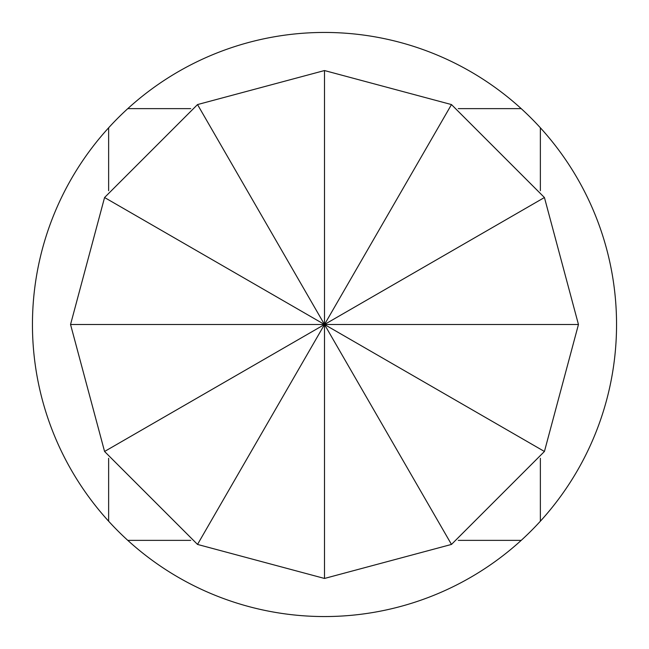<?xml version="1.0" encoding="UTF-8"?>
<svg xmlns="http://www.w3.org/2000/svg" width="649" height="649" viewBox="0 0 649 649"><rect width="100%" height="100%" fill="white"/><g stroke="black" fill="none" stroke-linecap="round" stroke-linejoin="round"><path stroke-width="0.97" d="M324.5 70.546L451.477 104.57L544.43 197.523L578.454 324.5L544.43 451.477L451.477 544.43L324.5 578.454L197.523 544.43L104.57 451.477L70.546 324.5L104.57 197.523L197.523 104.57L324.5 70.546L324.5 324.5L104.57 451.477M521.212 108.634A292.05 292.05 0 0 0 108.634 127.788A292.05 292.05 0 0 0 324.5 616.55A292.05 292.05 0 0 0 521.212 108.634L458.283 108.634M190.717 108.634L127.788 108.634M108.634 127.788L108.634 190.717M108.634 458.283L108.634 521.212M127.788 540.366L190.717 540.366M458.283 540.366L521.212 540.366M540.366 521.212L540.366 458.283M540.366 190.717L540.366 127.788M70.546 324.5L324.5 324.5L197.523 544.43M451.477 544.43L324.5 324.5L324.5 578.454M197.523 104.57L324.5 324.5L544.43 451.477M451.477 104.57L324.5 324.5L544.43 197.523M578.454 324.5L324.5 324.5L104.57 197.523"/></g></svg>
